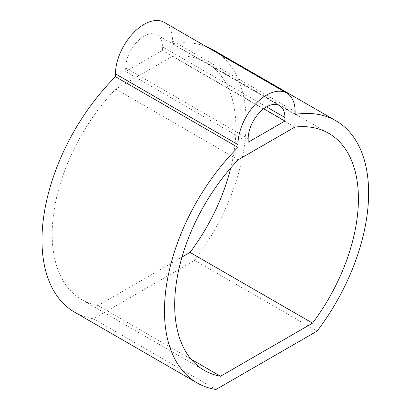 <?xml version="1.0" encoding="UTF-8"?>
<svg xmlns="http://www.w3.org/2000/svg" width="410" height="410" viewBox="0 0 410 410"><rect width="100%" height="100%" fill="white"/><g stroke="black" fill="none" stroke-linecap="round" stroke-linejoin="round"><path stroke-width="0.31" stroke-dasharray="2.05 1.54" d="M164.266 22.381A40.421 23.334 120 0 1 172.636 40.882L172.636 43.706L295.128 114.421M74.605 312.179A157.507 90.938 120 0 0 93.475 318.78L194.637 260.376A157.507 90.938 120 0 0 213.507 50.107M206.286 46.643A157.507 90.938 120 0 0 172.636 43.706M125.685 67.993L125.685 71.53L162.432 50.312L162.432 46.776A25.984 15.001 120 0 0 157.05 34.881A25.984 15.001 120 0 0 137.027 41.84A25.984 15.001 120 0 0 125.685 67.993L248.173 138.708M230.753 167.951A143.075 82.605 120 0 0 206.291 62.607A143.075 82.605 120 0 0 172.385 56.349L115.728 89.062A143.075 82.605 120 0 0 81.821 299.679A143.075 82.605 120 0 0 98.067 305.527L181.994 257.07M125.685 71.53L248.173 142.244M162.432 50.312L263.702 108.783M115.728 89.062L238.215 159.782M172.385 56.349L294.877 127.069M98.067 305.527L191.127 359.252M194.637 260.376L317.125 331.095M93.475 318.78L215.967 389.5M162.432 46.776L266.546 106.887M172.636 40.882L295.128 111.602M157.05 34.881L279.538 105.601M206.291 62.607L328.779 133.327M81.821 299.679L204.313 370.399"/><path stroke-width="0.61" d="M336 120.827A157.507 90.938 120 0 0 295.128 114.421L295.128 111.602A40.421 23.334 120 0 0 286.754 93.101A40.421 23.334 120 0 0 255.609 103.925A40.421 23.334 120 0 0 237.964 144.602L237.964 147.426A157.507 90.938 120 0 0 197.092 382.899A157.507 90.938 120 0 0 215.967 389.5L317.125 331.095A157.507 90.938 120 0 0 336 120.827L213.507 50.107A157.507 90.938 120 0 0 206.286 46.643M286.754 93.101L164.266 22.381A40.421 23.334 120 0 0 133.117 33.21A40.421 23.334 120 0 0 115.476 73.887L115.476 76.706A157.507 90.938 120 0 0 74.605 312.179L197.092 382.899M181.994 257.07L190.05 252.416A143.075 82.605 120 0 0 230.753 167.951M284.919 121.032L248.173 142.244L248.173 138.708A25.984 15.001 120 0 1 259.515 112.56A25.984 15.001 120 0 1 279.538 105.601A25.984 15.001 120 0 1 284.919 117.496L284.919 121.032L263.702 108.783M191.127 359.252L220.554 376.242A143.075 82.605 120 0 1 204.313 370.399A143.075 82.605 120 0 1 238.215 159.782L294.877 127.069A143.075 82.605 120 0 1 328.779 133.327A143.075 82.605 120 0 1 312.538 323.136L190.05 252.416M220.554 376.242L312.538 323.136M115.476 76.706L237.964 147.426M266.546 106.887L284.919 117.496M115.476 73.887L237.964 144.602"/></g></svg>
